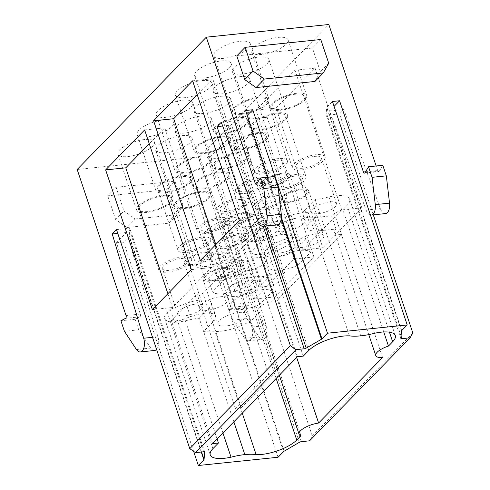 <?xml version="1.0" encoding="UTF-8"?>
<svg xmlns="http://www.w3.org/2000/svg" width="490" height="490" viewBox="0 0 490 490"><rect width="100%" height="100%" fill="white"/><g stroke="black" fill="none" stroke-linecap="round" stroke-linejoin="round"><path stroke-width="0.37" stroke-dasharray="2.45 1.84" d="M274.572 373.705L268.679 374.311L235.359 408.446L241.252 407.839L274.572 373.705L236.309 259.332L230.41 259.945L256.16 233.565L262.052 232.958L267.595 227.28A27.085 9.175 -18.5 0 1 308.235 212.703A39.01 13.212 161.5 0 0 319.523 212.685L309.515 222.938L305.099 209.745A22.197 7.515 161.5 0 0 302.936 214.828A22.197 7.515 161.5 0 0 314.384 217.615L331.583 215.839L335.999 229.032L318.8 230.815A22.197 7.515 -18.5 0 1 307.346 228.028A22.197 7.515 -18.5 0 1 309.515 222.938M412.831 332.992L312.289 435.99L309.57 440.822M278.069 457.25L203.301 233.785L210.431 233.044L220.469 222.766L234.728 221.29L266.186 325.556A9.861 5.108 84.1 0 1 262.793 339.282A9.861 5.108 84.1 0 1 258.977 336.887L246.948 318.629L243.414 308.069L248.099 305.638A1.972 1.023 -95.9 0 0 248.546 302.863L199.669 156.794L328.815 24.5M220.469 222.766L251.921 327.032A9.861 5.108 84.1 0 1 248.534 340.758A9.861 5.108 84.1 0 1 244.712 338.363L258.977 336.887M154.552 350.485A9.861 5.108 84.1 0 1 150.736 348.09L136.471 349.566M150.736 348.09L138.707 329.831L135.173 319.272L139.852 316.84A1.972 1.023 -95.9 0 0 140.305 314.066L116.449 242.777L126.487 232.493L157.945 336.759A9.861 5.108 84.1 0 1 156.567 349.382M373.307 214.853L339.533 113.931L343.796 109.558L380.363 208.593A9.861 5.108 -95.9 0 0 385.489 213.591M334.082 106.385L329.537 111.04L366.104 210.069A9.861 5.108 -95.9 0 0 370.434 215.037M245.594 110.483L235.555 120.767L272.122 219.796A9.861 5.108 -95.9 0 0 277.248 224.794M328.729 63.265L320.399 71.791L314.954 81.456M127.002 227.507L115.671 219.575L123.995 211.049L135.326 218.975L127.002 227.507L169.099 223.146L177.423 214.62L182.868 204.955L174.544 213.481L169.099 223.146M135.173 319.272L120.914 320.748M138.707 329.831L124.442 331.307M274.553 176.492L271.05 182.445A1.972 1.023 84.1 0 1 270.505 182.862A1.972 1.023 84.1 0 1 269.445 181.778L267.908 177.184M244.712 338.363L232.689 320.105L229.155 309.545L233.834 307.114A1.972 1.023 -95.9 0 0 234.287 304.339L210.431 233.044M229.155 309.545L243.414 308.069M232.689 320.105L246.948 318.629M382.794 165.289L379.291 171.243A1.972 1.023 84.1 0 1 378.746 171.659A1.972 1.023 84.1 0 1 377.686 170.569L376.149 165.981M167.886 293.694L172.511 307.506L211.515 267.546L164.775 127.859L149.26 143.754M144.642 129.942L164.775 127.859M152.372 309.588L172.511 307.506M191.382 269.629L211.515 267.546M215.833 244.577L220.457 258.383L259.461 218.43L212.727 78.743L197.213 94.631M192.588 80.826L212.727 78.743M200.318 260.472L220.457 258.383M239.328 220.512L259.461 218.43M293.749 259.032L247.009 119.346L208.005 159.305L254.745 298.992L293.749 259.032L313.882 256.95L274.878 296.909L228.138 157.223L267.148 117.263L247.009 119.346M228.138 157.223L208.005 159.305M274.878 296.909L254.745 298.992M267.148 117.263L313.882 256.95M341.695 209.916L294.956 70.229L255.952 110.189L302.691 249.876L341.695 209.916L361.834 207.834L322.824 247.793L276.084 108.106L315.095 68.147L294.956 70.229M276.084 108.106L255.952 110.189M322.824 247.793L302.691 249.876M315.095 68.147L361.834 207.834M236.799 55.872L312.455 48.038L320.779 39.512M320.399 71.791L312.455 48.038M116.044 187.296L174.924 181.202L166.594 189.728L107.72 195.822L116.044 187.296L123.995 211.049M135.326 218.975L177.423 214.62M115.671 219.575L107.72 195.822M174.544 213.481L166.594 189.728M182.868 204.955L174.924 181.202M182.225 135.638A19.226 6.511 -18.5 0 1 192.147 138.051A19.226 6.511 -18.5 0 1 175.984 150.332A19.226 6.511 -18.5 0 1 155.679 150.252A19.226 6.511 -18.5 0 1 163.452 141.61A19.226 6.511 -18.5 0 1 182.225 135.638M200.918 191.504A19.226 6.511 161.5 0 0 182.145 197.476A19.226 6.511 161.5 0 0 174.373 206.119A19.226 6.511 161.5 0 0 194.677 206.198A19.226 6.511 161.5 0 0 210.841 193.918A19.226 6.511 161.5 0 0 200.918 191.504M200.067 192.38A17.254 5.843 161.5 0 0 183.217 197.733A17.254 5.843 161.5 0 0 176.247 205.494A17.254 5.843 161.5 0 0 194.463 205.561A17.254 5.843 161.5 0 0 208.973 194.542A17.254 5.843 161.5 0 0 200.067 192.38M127.853 156.573A19.226 6.511 161.5 0 0 146.626 150.608A19.226 6.511 161.5 0 0 154.399 141.959A19.226 6.511 161.5 0 0 134.095 141.886A19.226 6.511 161.5 0 0 117.931 154.16A19.226 6.511 161.5 0 0 127.853 156.573M146.541 212.44A19.226 6.511 -18.5 0 1 136.624 210.026A19.226 6.511 -18.5 0 1 152.788 197.752A19.226 6.511 -18.5 0 1 173.086 197.825A19.226 6.511 -18.5 0 1 165.32 206.474A19.226 6.511 -18.5 0 1 146.541 212.44M147.398 211.57A17.254 5.843 -18.5 0 1 138.492 209.401A17.254 5.843 -18.5 0 1 145.463 201.641A17.254 5.843 -18.5 0 1 162.312 196.288A17.254 5.843 -18.5 0 1 171.218 198.45A17.254 5.843 -18.5 0 1 164.248 206.21A17.254 5.843 -18.5 0 1 147.398 211.57M163.654 119.897A19.226 6.511 -18.5 0 1 173.576 122.31A19.226 6.511 -18.5 0 1 157.413 134.591A19.226 6.511 -18.5 0 1 137.108 134.511A19.226 6.511 -18.5 0 1 144.881 125.869A19.226 6.511 -18.5 0 1 163.654 119.897M182.347 175.763A19.226 6.511 161.5 0 0 163.574 181.735A19.226 6.511 161.5 0 0 155.802 190.377A19.226 6.511 161.5 0 0 176.1 190.457A19.226 6.511 161.5 0 0 192.27 178.176A19.226 6.511 161.5 0 0 182.347 175.763M181.496 176.639A17.254 5.843 161.5 0 0 164.646 181.992A17.254 5.843 161.5 0 0 157.67 189.753A17.254 5.843 161.5 0 0 175.892 189.82A17.254 5.843 161.5 0 0 190.402 178.801A17.254 5.843 161.5 0 0 181.496 176.639M182.837 100.248A19.226 6.511 -18.5 0 1 192.76 102.661A19.226 6.511 -18.5 0 1 176.59 114.942A19.226 6.511 -18.5 0 1 156.292 114.862A19.226 6.511 -18.5 0 1 164.058 106.22A19.226 6.511 -18.5 0 1 182.837 100.248M201.531 156.114A19.226 6.511 161.5 0 0 182.752 162.086A19.226 6.511 161.5 0 0 174.985 170.728A19.226 6.511 161.5 0 0 195.283 170.808A19.226 6.511 161.5 0 0 211.447 158.527A19.226 6.511 161.5 0 0 201.531 156.114M200.673 156.99A17.254 5.843 161.5 0 0 183.824 162.343A17.254 5.843 161.5 0 0 176.853 170.104A17.254 5.843 161.5 0 0 195.069 170.171A17.254 5.843 161.5 0 0 209.579 159.152A17.254 5.843 161.5 0 0 200.673 156.99M202.015 80.599A19.226 6.511 -18.5 0 1 211.937 83.012A19.226 6.511 -18.5 0 1 195.773 95.293A19.226 6.511 -18.5 0 1 175.469 95.219A19.226 6.511 -18.5 0 1 183.242 86.571A19.226 6.511 -18.5 0 1 202.015 80.599M220.708 136.465A19.226 6.511 161.5 0 0 201.935 142.437A19.226 6.511 161.5 0 0 194.163 151.079A19.226 6.511 161.5 0 0 214.461 151.159A19.226 6.511 161.5 0 0 230.631 138.878A19.226 6.511 161.5 0 0 220.708 136.465M219.857 137.341A17.254 5.843 161.5 0 0 203.007 142.694A17.254 5.843 161.5 0 0 196.037 150.454A17.254 5.843 161.5 0 0 214.253 150.522A17.254 5.843 161.5 0 0 228.763 139.503A17.254 5.843 161.5 0 0 219.857 137.341M221.198 60.95A19.226 6.511 -18.5 0 1 231.121 63.369A19.226 6.511 -18.5 0 1 214.951 75.644A19.226 6.511 -18.5 0 1 194.653 75.57A19.226 6.511 -18.5 0 1 202.419 66.922A19.226 6.511 -18.5 0 1 221.198 60.95M239.892 116.816A19.226 6.511 161.5 0 0 221.113 122.788A19.226 6.511 161.5 0 0 213.346 131.43A19.226 6.511 161.5 0 0 233.644 131.51A19.226 6.511 161.5 0 0 249.814 119.229A19.226 6.511 161.5 0 0 239.892 116.816M239.034 117.692A17.254 5.843 161.5 0 0 222.184 123.045A17.254 5.843 161.5 0 0 215.214 130.806A17.254 5.843 161.5 0 0 233.43 130.873A17.254 5.843 161.5 0 0 247.94 119.86A17.254 5.843 161.5 0 0 239.034 117.692M240.376 41.301A19.226 6.511 -18.5 0 1 250.298 43.72A19.226 6.511 -18.5 0 1 234.134 55.995A19.226 6.511 -18.5 0 1 213.83 55.921A19.226 6.511 -18.5 0 1 221.603 47.273A19.226 6.511 -18.5 0 1 240.376 41.301M259.069 97.167A19.226 6.511 161.5 0 0 240.296 103.139A19.226 6.511 161.5 0 0 232.523 111.787A19.226 6.511 161.5 0 0 252.828 111.861A19.226 6.511 161.5 0 0 268.992 99.58A19.226 6.511 161.5 0 0 259.069 97.167M258.218 98.043A17.254 5.843 161.5 0 0 241.368 103.396A17.254 5.843 161.5 0 0 234.398 111.157A17.254 5.843 161.5 0 0 252.613 111.224A17.254 5.843 161.5 0 0 267.124 100.211A17.254 5.843 161.5 0 0 258.218 98.043M278.13 37.399A19.226 6.511 -18.5 0 1 288.053 39.812A19.226 6.511 -18.5 0 1 271.883 52.087A19.226 6.511 -18.5 0 1 251.584 52.014A19.226 6.511 -18.5 0 1 259.357 43.365A19.226 6.511 -18.5 0 1 278.13 37.399M296.824 93.259A19.226 6.511 161.5 0 0 278.044 99.231A19.226 6.511 161.5 0 0 270.278 107.88A19.226 6.511 161.5 0 0 290.576 107.953A19.226 6.511 161.5 0 0 306.746 95.672A19.226 6.511 161.5 0 0 296.824 93.259M295.972 94.135A17.254 5.843 161.5 0 0 279.122 99.495A17.254 5.843 161.5 0 0 272.146 107.249A17.254 5.843 161.5 0 0 290.368 107.316A17.254 5.843 161.5 0 0 304.872 96.303A17.254 5.843 161.5 0 0 295.972 94.135M258.947 57.042A19.226 6.511 -18.5 0 1 268.869 59.462A19.226 6.511 -18.5 0 1 252.705 71.736A19.226 6.511 -18.5 0 1 232.407 71.663A19.226 6.511 -18.5 0 1 240.174 63.014A19.226 6.511 -18.5 0 1 258.947 57.042M277.64 112.908A19.226 6.511 161.5 0 0 258.867 118.88A19.226 6.511 161.5 0 0 251.094 127.529A19.226 6.511 161.5 0 0 271.399 127.602A19.226 6.511 161.5 0 0 287.563 115.322A19.226 6.511 161.5 0 0 277.64 112.908M276.789 113.784A17.254 5.843 161.5 0 0 259.939 119.137A17.254 5.843 161.5 0 0 252.969 126.898A17.254 5.843 161.5 0 0 271.184 126.965A17.254 5.843 161.5 0 0 285.695 115.952A17.254 5.843 161.5 0 0 276.789 113.784M239.769 76.691A19.226 6.511 -18.5 0 1 249.692 79.104A19.226 6.511 -18.5 0 1 233.522 91.385A19.226 6.511 -18.5 0 1 213.224 91.312A19.226 6.511 -18.5 0 1 220.99 82.663A19.226 6.511 -18.5 0 1 239.769 76.691M258.463 132.557A19.226 6.511 161.5 0 0 239.684 138.529A19.226 6.511 161.5 0 0 231.917 147.172A19.226 6.511 161.5 0 0 252.215 147.251A19.226 6.511 161.5 0 0 268.385 134.971A19.226 6.511 161.5 0 0 258.463 132.557M257.611 133.433A17.254 5.843 161.5 0 0 240.762 138.786A17.254 5.843 161.5 0 0 233.785 146.547A17.254 5.843 161.5 0 0 252.001 146.614A17.254 5.843 161.5 0 0 266.511 135.601A17.254 5.843 161.5 0 0 257.611 133.433M220.586 96.34A19.226 6.511 -18.5 0 1 230.508 98.753A19.226 6.511 -18.5 0 1 214.344 111.034A19.226 6.511 -18.5 0 1 194.04 110.961A19.226 6.511 -18.5 0 1 201.813 102.312A19.226 6.511 -18.5 0 1 220.586 96.34M239.279 152.206A19.226 6.511 161.5 0 0 220.506 158.178A19.226 6.511 161.5 0 0 212.734 166.821A19.226 6.511 161.5 0 0 233.038 166.9A19.226 6.511 161.5 0 0 249.202 154.62A19.226 6.511 161.5 0 0 239.279 152.206M238.428 153.082A17.254 5.843 161.5 0 0 221.578 158.435A17.254 5.843 161.5 0 0 214.608 166.196A17.254 5.843 161.5 0 0 232.824 166.263A17.254 5.843 161.5 0 0 247.334 155.244A17.254 5.843 161.5 0 0 238.428 153.082M201.408 115.989A19.226 6.511 -18.5 0 1 211.331 118.402A19.226 6.511 -18.5 0 1 195.161 130.683A19.226 6.511 -18.5 0 1 174.863 130.603A19.226 6.511 -18.5 0 1 182.629 121.961A19.226 6.511 -18.5 0 1 201.408 115.989M220.102 171.855A19.226 6.511 161.5 0 0 201.323 177.827A19.226 6.511 161.5 0 0 193.556 186.47A19.226 6.511 161.5 0 0 213.854 186.549A19.226 6.511 161.5 0 0 230.024 174.268A19.226 6.511 161.5 0 0 220.102 171.855M219.244 172.731A17.254 5.843 161.5 0 0 202.395 178.084A17.254 5.843 161.5 0 0 195.424 185.845A17.254 5.843 161.5 0 0 213.64 185.912A17.254 5.843 161.5 0 0 228.15 174.893A17.254 5.843 161.5 0 0 219.244 172.731M220.316 252.907A17.254 5.843 161.5 0 0 203.466 258.261A17.254 5.843 161.5 0 0 196.496 266.021A17.254 5.843 161.5 0 0 214.712 266.088A17.254 5.843 161.5 0 0 229.222 255.07A17.254 5.843 161.5 0 0 220.316 252.907M218.614 254.653A13.31 4.508 -18.5 0 1 225.486 256.325A13.31 4.508 -18.5 0 1 214.289 264.821A13.31 4.508 -18.5 0 1 200.239 264.772A13.31 4.508 -18.5 0 1 205.616 258.787A13.31 4.508 -18.5 0 1 218.614 254.653M239.5 233.258A17.254 5.843 161.5 0 0 222.65 238.612A17.254 5.843 161.5 0 0 215.68 246.372A17.254 5.843 161.5 0 0 233.895 246.439A17.254 5.843 161.5 0 0 248.406 235.427A17.254 5.843 161.5 0 0 239.5 233.258M237.797 235.004A13.31 4.508 -18.5 0 1 244.663 236.676A13.31 4.508 -18.5 0 1 233.473 245.178A13.31 4.508 -18.5 0 1 219.416 245.123A13.31 4.508 -18.5 0 1 224.794 239.138A13.31 4.508 -18.5 0 1 237.797 235.004M258.683 213.609A17.254 5.843 161.5 0 0 241.833 218.963A17.254 5.843 161.5 0 0 234.857 226.723A17.254 5.843 161.5 0 0 253.073 226.79A17.254 5.843 161.5 0 0 267.583 215.778A17.254 5.843 161.5 0 0 258.683 213.609M256.974 215.355A13.31 4.508 -18.5 0 1 263.847 217.027A13.31 4.508 -18.5 0 1 252.65 225.529A13.31 4.508 -18.5 0 1 238.599 225.474A13.31 4.508 -18.5 0 1 243.977 219.489A13.31 4.508 -18.5 0 1 256.974 215.355M277.861 193.96A17.254 5.843 161.5 0 0 261.011 199.32A17.254 5.843 161.5 0 0 254.041 207.074A17.254 5.843 161.5 0 0 272.256 207.148A17.254 5.843 161.5 0 0 286.766 196.129A17.254 5.843 161.5 0 0 277.861 193.96M276.158 195.706A13.31 4.508 -18.5 0 1 283.024 197.378A13.31 4.508 -18.5 0 1 271.834 205.88A13.31 4.508 -18.5 0 1 257.777 205.825A13.31 4.508 -18.5 0 1 263.154 199.84A13.31 4.508 -18.5 0 1 276.158 195.706M297.044 174.311A17.254 5.843 161.5 0 0 280.194 179.671A17.254 5.843 161.5 0 0 273.218 187.425A17.254 5.843 161.5 0 0 291.44 187.499A17.254 5.843 161.5 0 0 305.944 176.48A17.254 5.843 161.5 0 0 297.044 174.311M295.335 176.057A13.31 4.508 -18.5 0 1 302.207 177.729A13.31 4.508 -18.5 0 1 291.011 186.231A13.31 4.508 -18.5 0 1 276.96 186.175A13.31 4.508 -18.5 0 1 282.338 180.191A13.31 4.508 -18.5 0 1 295.335 176.057M316.221 154.662A17.254 5.843 161.5 0 0 299.372 160.022A17.254 5.843 161.5 0 0 292.401 167.782A17.254 5.843 161.5 0 0 310.617 167.85A17.254 5.843 161.5 0 0 325.127 156.831A17.254 5.843 161.5 0 0 316.221 154.662M314.519 156.408A13.31 4.508 -18.5 0 1 321.385 158.08A13.31 4.508 -18.5 0 1 310.195 166.582A13.31 4.508 -18.5 0 1 296.138 166.526A13.31 4.508 -18.5 0 1 301.522 160.542A13.31 4.508 -18.5 0 1 314.519 156.408M278.473 158.57A17.254 5.843 161.5 0 0 261.617 163.929A17.254 5.843 161.5 0 0 254.647 171.69A17.254 5.843 161.5 0 0 272.863 171.757A17.254 5.843 161.5 0 0 287.373 160.738A17.254 5.843 161.5 0 0 278.473 158.57M276.764 160.316A13.31 4.508 -18.5 0 1 283.637 161.988A13.31 4.508 -18.5 0 1 272.44 170.489A13.31 4.508 -18.5 0 1 258.389 170.434A13.31 4.508 -18.5 0 1 263.767 164.45A13.31 4.508 -18.5 0 1 276.764 160.316M259.29 178.219A17.254 5.843 161.5 0 0 242.44 183.579A17.254 5.843 161.5 0 0 235.47 191.333A17.254 5.843 161.5 0 0 253.685 191.406A17.254 5.843 161.5 0 0 268.195 180.387A17.254 5.843 161.5 0 0 259.29 178.219M257.587 179.965A13.31 4.508 -18.5 0 1 264.453 181.637A13.31 4.508 -18.5 0 1 253.263 190.138A13.31 4.508 -18.5 0 1 239.206 190.083A13.31 4.508 -18.5 0 1 244.584 184.099A13.31 4.508 -18.5 0 1 257.587 179.965M240.106 197.868A17.254 5.843 161.5 0 0 223.256 203.221A17.254 5.843 161.5 0 0 216.286 210.982A17.254 5.843 161.5 0 0 234.502 211.049A17.254 5.843 161.5 0 0 249.012 200.036A17.254 5.843 161.5 0 0 240.106 197.868M238.403 199.614A13.31 4.508 -18.5 0 1 245.276 201.286A13.31 4.508 -18.5 0 1 234.079 209.787A13.31 4.508 -18.5 0 1 220.028 209.732A13.31 4.508 -18.5 0 1 225.406 203.748A13.31 4.508 -18.5 0 1 238.403 199.614M220.929 217.517A17.254 5.843 161.5 0 0 204.079 222.87A17.254 5.843 161.5 0 0 197.109 230.631A17.254 5.843 161.5 0 0 215.324 230.698A17.254 5.843 161.5 0 0 229.835 219.685A17.254 5.843 161.5 0 0 220.929 217.517M219.226 219.263A13.31 4.508 -18.5 0 1 226.092 220.935A13.31 4.508 -18.5 0 1 214.902 229.436A13.31 4.508 -18.5 0 1 200.845 229.381A13.31 4.508 -18.5 0 1 206.223 223.397A13.31 4.508 -18.5 0 1 219.226 219.263M201.745 237.166A17.254 5.843 161.5 0 0 184.895 242.519A17.254 5.843 161.5 0 0 177.925 250.28A17.254 5.843 161.5 0 0 196.141 250.347A17.254 5.843 161.5 0 0 210.651 239.328A17.254 5.843 161.5 0 0 201.745 237.166M200.043 238.912A13.31 4.508 -18.5 0 1 206.909 240.584A13.31 4.508 -18.5 0 1 195.718 249.079A13.31 4.508 -18.5 0 1 181.668 249.03A13.31 4.508 -18.5 0 1 187.045 243.046A13.31 4.508 -18.5 0 1 200.043 238.912M182.568 256.815A17.254 5.843 161.5 0 0 165.718 262.168A17.254 5.843 161.5 0 0 158.742 269.929A17.254 5.843 161.5 0 0 176.964 269.996A17.254 5.843 161.5 0 0 191.474 258.977A17.254 5.843 161.5 0 0 182.568 256.815M180.865 258.561A13.31 4.508 -18.5 0 1 187.731 260.233A13.31 4.508 -18.5 0 1 176.541 268.728A13.31 4.508 -18.5 0 1 162.484 268.679A13.31 4.508 -18.5 0 1 167.862 262.695A13.31 4.508 -18.5 0 1 180.865 258.561M224.089 267.589A15.282 5.176 161.5 0 0 209.163 272.336A15.282 5.176 161.5 0 0 202.989 279.208A15.282 5.176 161.5 0 0 219.122 279.269A15.282 5.176 161.5 0 0 231.972 269.512A15.282 5.176 161.5 0 0 224.089 267.589M223.238 268.465A13.31 4.508 -18.5 0 1 230.104 270.137A13.31 4.508 -18.5 0 1 218.914 278.639A13.31 4.508 -18.5 0 1 204.857 278.583A13.31 4.508 -18.5 0 1 210.235 272.599A13.31 4.508 -18.5 0 1 223.238 268.465M239.102 312.461A15.282 5.176 -18.5 0 1 246.985 314.378A15.282 5.176 -18.5 0 1 234.134 324.135A15.282 5.176 -18.5 0 1 218.001 324.08A15.282 5.176 -18.5 0 1 224.175 317.202A15.282 5.176 -18.5 0 1 239.102 312.461M243.879 212.556A15.282 5.176 161.5 0 0 228.953 217.297A15.282 5.176 161.5 0 0 222.779 224.169A15.282 5.176 161.5 0 0 238.912 224.23A15.282 5.176 161.5 0 0 251.762 214.473A15.282 5.176 161.5 0 0 243.879 212.556M243.028 213.426A13.31 4.508 -18.5 0 1 249.894 215.098A13.31 4.508 -18.5 0 1 238.704 223.599A13.31 4.508 -18.5 0 1 224.647 223.544A13.31 4.508 -18.5 0 1 230.024 217.56A13.31 4.508 -18.5 0 1 243.028 213.426M258.892 257.421A15.282 5.176 -18.5 0 1 266.774 259.339A15.282 5.176 -18.5 0 1 253.924 269.102A15.282 5.176 -18.5 0 1 237.791 269.041A15.282 5.176 -18.5 0 1 243.965 262.168A15.282 5.176 -18.5 0 1 258.892 257.421M282.24 173.258A15.282 5.176 161.5 0 0 267.313 177.999A15.282 5.176 161.5 0 0 261.139 184.871A15.282 5.176 161.5 0 0 277.273 184.932A15.282 5.176 161.5 0 0 290.123 175.175A15.282 5.176 161.5 0 0 282.24 173.258M281.389 174.128A13.31 4.508 -18.5 0 1 288.255 175.8A13.31 4.508 -18.5 0 1 277.064 184.301A13.31 4.508 -18.5 0 1 263.007 184.246A13.31 4.508 -18.5 0 1 268.385 178.262A13.31 4.508 -18.5 0 1 281.389 174.128M297.252 218.124A15.282 5.176 -18.5 0 1 305.135 220.041A15.282 5.176 -18.5 0 1 292.285 229.804A15.282 5.176 -18.5 0 1 276.152 229.743A15.282 5.176 -18.5 0 1 282.326 222.87A15.282 5.176 -18.5 0 1 297.252 218.124M300.811 188.999A15.282 5.176 161.5 0 0 285.884 193.74A15.282 5.176 161.5 0 0 279.71 200.612A15.282 5.176 161.5 0 0 295.844 200.673A15.282 5.176 161.5 0 0 308.694 190.916A15.282 5.176 161.5 0 0 300.811 188.999M299.96 189.869A13.31 4.508 -18.5 0 1 306.826 191.541A13.31 4.508 -18.5 0 1 295.635 200.043A13.31 4.508 -18.5 0 1 281.579 199.987A13.31 4.508 -18.5 0 1 286.962 194.003A13.31 4.508 -18.5 0 1 299.96 189.869M315.823 233.865A15.282 5.176 -18.5 0 1 323.712 235.782A15.282 5.176 -18.5 0 1 310.856 245.545A15.282 5.176 -18.5 0 1 294.723 245.484A15.282 5.176 -18.5 0 1 300.897 238.612A15.282 5.176 -18.5 0 1 315.823 233.865M249.239 241.833A15.282 5.176 -18.5 0 1 241.35 239.91A15.282 5.176 -18.5 0 1 254.2 230.153A15.282 5.176 -18.5 0 1 270.333 230.214A15.282 5.176 -18.5 0 1 264.159 237.087A15.282 5.176 -18.5 0 1 249.239 241.833M250.09 240.958A13.31 4.508 161.5 0 0 263.087 236.823A13.31 4.508 161.5 0 0 268.465 230.839A13.31 4.508 161.5 0 0 261.599 229.167A13.31 4.508 161.5 0 0 248.595 233.301A13.31 4.508 161.5 0 0 243.218 239.285A13.31 4.508 161.5 0 0 250.09 240.958M264.251 286.699A15.282 5.176 161.5 0 0 279.171 281.952A15.282 5.176 161.5 0 0 285.352 275.08A15.282 5.176 161.5 0 0 269.212 275.019A15.282 5.176 161.5 0 0 256.362 284.782A15.282 5.176 161.5 0 0 264.251 286.699M205.518 251.848A15.282 5.176 161.5 0 0 190.592 256.595A15.282 5.176 161.5 0 0 184.418 263.467A15.282 5.176 161.5 0 0 200.551 263.528A15.282 5.176 161.5 0 0 213.401 253.771A15.282 5.176 161.5 0 0 205.518 251.848M204.667 252.724A13.31 4.508 -18.5 0 1 211.533 254.396A13.31 4.508 -18.5 0 1 200.343 262.897A13.31 4.508 -18.5 0 1 186.286 262.842A13.31 4.508 -18.5 0 1 191.664 256.858A13.31 4.508 -18.5 0 1 204.667 252.724M220.531 296.72A15.282 5.176 -18.5 0 1 228.414 298.637A15.282 5.176 -18.5 0 1 215.563 308.394A15.282 5.176 -18.5 0 1 199.43 308.339A15.282 5.176 -18.5 0 1 205.604 301.46A15.282 5.176 -18.5 0 1 220.531 296.72M199.203 318.237L209.212 307.983A22.197 7.515 161.5 0 0 211.374 302.894A22.197 7.515 161.5 0 0 186.029 303.482L170.244 309.288L174.661 322.481L190.445 316.681A22.197 7.515 -18.5 0 1 215.79 316.093A22.197 7.515 -18.5 0 1 213.628 321.183L203.62 331.436L199.197 318.237A39.01 13.212 161.5 0 0 185.398 320.815A27.085 9.175 -18.5 0 1 164.64 318.537A27.085 9.175 -18.5 0 1 167.28 312.326L170.244 309.288M196.08 304.045A13.31 4.508 -18.5 0 1 202.952 305.717A13.31 4.508 -18.5 0 1 191.755 314.213A13.31 4.508 -18.5 0 1 177.705 314.163A13.31 4.508 -18.5 0 1 183.082 308.179A13.31 4.508 -18.5 0 1 196.08 304.045M305.099 209.745L315.107 199.491A39.01 13.212 161.5 0 0 328.906 196.913A27.085 9.175 -18.5 0 1 349.67 199.191A27.085 9.175 -18.5 0 1 347.03 205.402L342.841 209.696A14.792 5.01 161.5 0 0 331.583 215.839M318.224 213.683A13.31 4.508 161.5 0 0 331.228 209.549A13.31 4.508 161.5 0 0 336.606 203.564A13.31 4.508 161.5 0 0 329.733 201.892A13.31 4.508 161.5 0 0 316.736 206.027A13.31 4.508 161.5 0 0 311.358 212.011A13.31 4.508 161.5 0 0 318.224 213.683M315.113 199.491L360.744 335.852M259.143 226.307L263.559 239.506L250.843 252.528L246.433 239.334L259.143 226.307A22.295 7.552 -18.5 0 1 288.194 224.267A22.295 7.552 -18.5 0 1 270.89 238.005A22.295 7.552 -18.5 0 1 246.433 239.334M250.843 252.528A22.295 7.552 161.5 0 0 275.307 251.205A22.295 7.552 161.5 0 0 292.61 237.466A22.295 7.552 161.5 0 0 263.559 239.506M297.938 265.317L310.654 252.295A22.295 7.552 161.5 0 0 286.197 253.624A22.295 7.552 161.5 0 0 268.894 267.356A22.295 7.552 161.5 0 0 297.938 265.317L293.528 252.123A22.295 7.552 -18.5 0 1 264.478 254.163A22.295 7.552 -18.5 0 1 281.781 240.425A22.295 7.552 -18.5 0 1 306.238 239.096L310.654 252.295M306.238 239.096L293.528 252.123M225.198 278.804L212.482 291.826A22.295 7.552 161.5 0 0 236.946 290.497A22.295 7.552 161.5 0 0 254.249 276.764A22.295 7.552 161.5 0 0 225.198 278.804L220.782 265.605A22.295 7.552 -18.5 0 1 249.833 263.565A22.295 7.552 -18.5 0 1 232.53 277.303A22.295 7.552 -18.5 0 1 208.072 278.632L212.482 291.826M208.072 278.632L220.782 265.605M255.161 291.421L259.578 304.615L272.293 291.593L267.877 278.394L255.161 291.421A22.295 7.552 -18.5 0 1 226.117 293.455A22.295 7.552 -18.5 0 1 243.42 279.723A22.295 7.552 -18.5 0 1 267.877 278.394M272.293 291.593A22.295 7.552 161.5 0 0 247.836 292.916A22.295 7.552 161.5 0 0 230.533 306.654A22.295 7.552 161.5 0 0 259.578 304.615M77.169 169.473L199.669 156.794M126.487 232.493L117.759 233.399M116.449 242.777L123.578 242.042L129.09 236.394A1.96 0.662 -18.5 0 0 129.293 236.045L129.917 228.665A1.96 0.662 -18.5 0 0 129.905 228.567A1.96 0.662 -18.5 0 0 128.895 228.322L116.491 229.602M329.537 111.04L343.796 109.564M339.533 113.931L327.13 115.211A1.96 0.662 -18.5 0 1 326.12 114.966A1.96 0.662 -18.5 0 1 326.107 114.868L326.732 107.488A1.96 0.662 -18.5 0 1 326.934 107.138L332.447 101.491M174.661 322.481L177.239 319.841L171.341 320.454L197.09 294.08L202.982 293.467L236.309 259.332M335.999 229.032A14.792 5.01 161.5 0 0 334.566 232.419A14.792 5.01 161.5 0 0 341.371 234.349L277.407 299.874A14.792 5.01 161.5 0 0 257.844 311.015A14.792 5.01 161.5 0 0 259.731 312.553L255.541 316.84A27.085 9.175 -18.5 0 1 214.902 331.418A39.01 13.212 161.5 0 0 203.613 331.436L233.846 421.81M222.932 276.538A13.31 4.508 -18.5 0 1 216.066 274.865A13.31 4.508 -18.5 0 1 221.443 268.881A13.31 4.508 -18.5 0 1 234.441 264.747A13.31 4.508 -18.5 0 1 241.313 266.419A13.31 4.508 -18.5 0 1 235.935 272.403A13.31 4.508 -18.5 0 1 222.932 276.538M261.293 237.24A13.31 4.508 -18.5 0 1 254.426 235.568A13.31 4.508 -18.5 0 1 259.804 229.583A13.31 4.508 -18.5 0 1 272.801 225.449A13.31 4.508 -18.5 0 1 279.674 227.121A13.31 4.508 -18.5 0 1 274.296 233.105A13.31 4.508 -18.5 0 1 261.293 237.24M279.864 252.981A13.31 4.508 -18.5 0 1 272.997 251.309A13.31 4.508 -18.5 0 1 278.375 245.325A13.31 4.508 -18.5 0 1 291.372 241.19A13.31 4.508 -18.5 0 1 298.245 242.862A13.31 4.508 -18.5 0 1 292.867 248.846A13.31 4.508 -18.5 0 1 279.864 252.981M241.503 292.279A13.31 4.508 -18.5 0 1 234.637 290.607A13.31 4.508 -18.5 0 1 240.014 284.623A13.31 4.508 -18.5 0 1 253.012 280.488A13.31 4.508 -18.5 0 1 259.884 282.16A13.31 4.508 -18.5 0 1 254.506 288.144A13.31 4.508 -18.5 0 1 241.503 292.279M234.728 221.284L238.991 216.923L226.588 218.209A1.96 0.662 -18.5 0 0 224.592 218.865L209.328 227.758A1.96 0.662 -18.5 0 0 208.814 228.144L203.301 233.785M235.555 120.767L221.296 122.243M247.23 115.371L247.211 115.389A1.96 0.662 -18.5 0 1 246.697 115.775L231.433 124.668A1.96 0.662 -18.5 0 1 229.436 125.324L222.687 126.022M241.252 407.839L202.982 293.467M235.359 408.446L197.09 294.08M268.679 374.311L230.41 259.945M349.45 335.871L308.235 212.703M312.289 435.99L238.991 216.923M193.611 451.345L123.578 242.042M303.267 356.126L262.052 232.958M297.369 356.732L256.16 233.565M212.55 443.622L171.341 320.454M217.095 438.966L177.239 319.841M222.932 432.988L185.398 320.815M242.262 413.186L214.902 331.418M300.946 435.72L259.731 312.553M296.671 357.449L277.407 299.874M382.58 357.516L341.371 234.349M383.756 331.969L342.841 209.696M374.532 333.274L328.906 196.913M251.921 327.032L266.186 325.556M157.945 336.759L152.531 337.322M366.104 210.069L380.363 208.593M272.122 219.796L257.863 221.272M139.852 316.84L125.593 318.316M140.305 314.066L126.04 315.542M269.445 181.778L257.311 183.033M271.05 182.445L256.785 183.922M234.287 304.339L248.546 302.863M233.834 307.114L248.099 305.638M365.032 172.719L379.291 171.243M365.552 171.831L377.686 170.569M213.628 321.183L209.212 307.983M190.445 316.681L186.029 303.482M318.8 230.815L314.384 217.615M308.81 350.448L267.595 227.28M401.702 330.597L326.934 107.138M401.5 330.952L326.732 107.488M400.875 338.333L326.107 114.868M401.059 336.165L327.13 115.211M301.356 441.668L226.588 218.209M299.359 442.329L224.592 218.865M284.096 451.223L209.328 227.758M283.581 451.602L208.814 228.144M201.243 452.031L129.09 236.394M201.549 452.001L129.293 236.045M204.624 451.945L129.917 228.665M203.662 451.78L128.895 228.322M263.204 226.251L229.436 125.324M265.347 226.025L231.433 124.668M281.217 218.957L246.697 115.775M281.376 217.499L247.211 115.389M212.905 448.687L167.28 312.326M276.158 378.464L255.541 316.84M389.452 332.189L347.03 205.402M248.534 340.758L262.793 339.282M270.505 182.862L256.239 184.338M364.48 173.135L378.746 171.659M210.841 193.918L192.147 138.051M174.373 206.119L155.679 150.252M173.086 197.825L154.399 141.959M136.624 210.026L117.931 154.16M192.27 178.176L173.576 122.31M155.802 190.377L137.108 134.511M211.447 158.527L192.76 102.661M174.985 170.728L156.292 114.862M230.631 138.878L211.937 83.012M194.163 151.079L175.469 95.219M249.814 119.229L231.121 63.369M213.346 131.43L194.653 75.57M268.992 99.58L250.298 43.72M232.523 111.787L213.83 55.921M306.746 95.672L288.053 39.812M270.278 107.88L251.584 52.014M287.563 115.322L268.869 59.462M251.094 127.529L232.407 71.663M268.385 134.971L249.692 79.104M231.917 147.172L213.224 91.312M249.202 154.62L230.508 98.753M212.734 166.821L194.04 110.961M230.024 174.268L211.331 118.402M193.556 186.47L174.863 130.603M191.474 258.977L171.218 198.45M158.742 269.929L138.492 209.401M202.989 279.208L218.001 324.08M231.972 269.512L246.985 314.378M222.779 224.169L237.791 269.041M251.762 214.473L266.774 259.339M261.139 184.871L276.152 229.743M290.123 175.175L305.135 220.041M279.71 200.612L294.723 245.484M308.694 190.916L323.712 235.782M241.35 239.91L256.362 284.782M270.333 230.214L285.352 275.08M184.418 263.467L199.43 308.339M213.401 253.771L228.414 298.637M211.374 302.894L215.79 316.093M302.936 214.828L307.346 228.028M288.194 224.267L292.61 237.466M264.478 254.163L268.894 267.356M249.833 263.565L254.249 276.764M226.117 293.455L230.533 306.654M202.952 305.717L187.731 260.233M177.705 314.163L162.484 268.679M211.533 254.396L206.909 240.584M186.286 262.842L181.668 249.03M241.313 266.419L226.092 220.935M216.066 274.865L200.845 229.381M249.894 215.098L245.276 201.286M224.647 223.544L220.028 209.732M279.674 227.121L264.453 181.637M254.426 235.568L239.206 190.083M288.255 175.8L283.637 161.988M263.007 184.246L258.389 170.434M336.606 203.564L321.385 158.08M311.358 212.011L296.138 166.526M306.826 191.541L302.207 177.729M281.579 199.987L276.96 186.175M298.245 242.862L283.024 197.378M272.997 251.309L257.777 205.825M268.465 230.839L263.847 217.027M243.218 239.285L238.599 225.474M259.884 282.16L244.663 236.676M234.637 290.607L219.416 245.123M230.104 270.137L225.486 256.325M204.857 278.583L200.239 264.772M248.406 235.427L228.15 174.893M215.68 246.372L195.424 185.845M267.583 215.778L247.334 155.244M234.857 226.723L214.608 166.196M286.766 196.129L266.511 135.601M254.041 207.074L233.785 146.547M305.944 176.48L285.695 115.952M273.218 187.425L252.969 126.898M325.127 156.831L304.872 96.303M292.401 167.782L272.146 107.249M287.373 160.738L267.124 100.211M254.647 171.69L234.398 111.157M268.195 180.387L247.94 119.86M235.47 191.333L215.214 130.806M249.012 200.036L228.763 139.503M216.286 210.982L196.037 150.454M229.835 219.685L209.579 159.152M197.109 230.631L176.853 170.104M210.651 239.328L190.402 178.801M177.925 250.28L157.67 189.753M229.222 255.07L208.973 194.542M196.496 266.021L176.247 205.494M400.887 338.431L326.12 114.966M204.673 452.025L129.905 228.567M210.265 454.898L164.64 318.537M279.325 375.218L257.844 311.015M368.756 334.615L334.566 232.419M395.295 335.558L349.67 199.191"/><path stroke-width="0.73" d="M349.45 335.871A39.01 13.212 161.5 0 0 360.744 335.852A39.01 13.212 161.5 0 0 374.532 333.274A27.085 9.175 -18.5 0 1 395.295 335.558A27.085 9.175 -18.5 0 1 392.655 341.769L388.466 346.056A14.792 5.01 161.5 0 0 375.775 355.587A14.792 5.01 161.5 0 0 382.58 357.516L318.616 423.041A14.792 5.01 161.5 0 0 299.053 434.183A14.792 5.01 161.5 0 0 300.946 435.72L296.756 440.008A27.085 9.175 -18.5 0 1 256.111 454.585A39.01 13.212 161.5 0 0 244.822 454.604A39.01 13.212 161.5 0 0 231.029 457.182A27.085 9.175 -18.5 0 1 210.265 454.898A27.085 9.175 -18.5 0 1 212.905 448.687L218.448 443.009L212.55 443.622L297.369 356.732L303.267 356.126L308.81 350.448A27.085 9.175 -18.5 0 1 349.45 335.871M304.204 348.788L295.997 349.633L195.455 452.631L203.662 451.78A1.96 0.662 -18.5 0 1 204.673 452.025A1.96 0.662 -18.5 0 1 204.685 452.123L204.061 459.504A1.96 0.662 -18.5 0 1 203.858 459.859L198.346 465.5L278.069 457.25L283.581 451.602A1.96 0.662 -18.5 0 1 284.096 451.223L299.359 442.329A1.96 0.662 -18.5 0 1 301.356 441.668L309.57 440.822L410.112 337.824L401.898 338.676A1.96 0.662 -18.5 0 1 400.887 338.431A1.96 0.662 -18.5 0 1 400.875 338.333L401.5 330.952A1.96 0.662 -18.5 0 1 401.702 330.597L407.215 324.956L327.491 333.206L321.979 338.853A1.96 0.662 -18.5 0 1 321.465 339.233L306.201 348.127A1.96 0.662 -18.5 0 1 304.204 348.788L263.204 226.251M410.112 337.824L412.831 332.992L373.307 214.853M195.455 452.631L189.783 448.668L290.331 345.671L295.997 349.633M189.783 448.668L116.491 229.602L112.222 233.963L143.68 338.235A9.861 5.108 84.1 0 1 140.293 351.961A9.861 5.108 84.1 0 1 136.471 349.566L124.442 331.307L120.914 320.748L125.593 318.316A1.972 1.023 -95.9 0 0 126.04 315.542L77.169 169.473L206.308 37.179L255.186 183.254A1.972 1.023 84.1 0 0 256.239 184.338A1.972 1.023 84.1 0 0 256.785 183.922L260.288 177.968L274.553 176.492L278.087 187.051L263.822 188.528L260.288 177.968M156.567 349.382A9.861 5.108 84.1 0 1 154.552 350.485L140.293 351.961M370.434 215.037A9.861 5.108 -95.9 0 0 371.224 215.067L385.489 213.591A9.861 5.108 -95.9 0 0 389.538 203.142L386.328 175.849L382.794 165.289L368.535 166.765L365.032 172.719A1.972 1.023 84.1 0 1 364.48 173.135A1.972 1.023 84.1 0 1 363.427 172.045L339.57 100.756L334.082 106.385M371.224 215.067A9.861 5.108 -95.9 0 0 375.279 204.618L389.538 203.142M222.687 126.022L217.033 126.61L221.29 122.237L257.863 221.272A9.861 5.108 -95.9 0 0 262.983 226.27A9.861 5.108 -95.9 0 0 267.032 215.821L263.822 188.528M262.983 226.27L277.248 224.794A9.861 5.108 -95.9 0 0 281.297 214.344L267.032 215.821M256.08 87.551L314.954 81.456L323.284 72.93L328.729 63.265L320.779 39.512L245.123 47.34L236.799 55.872L244.749 79.625L253.073 71.093L264.404 79.025L256.08 87.551L244.749 79.625M375.279 204.618L372.063 177.325L368.535 166.765M372.063 177.325L386.328 175.849M149.26 143.754L125.771 167.819L167.886 293.694M105.638 169.901L144.642 129.942L191.382 269.629L152.372 309.588L105.638 169.901L125.771 167.819M197.213 94.631L173.717 118.703L215.833 244.577M153.584 120.785L192.588 80.826L239.328 220.512L200.318 260.472L153.584 120.785L173.717 118.703M323.284 72.93L264.404 79.025M253.073 71.093L245.123 47.34M376.149 165.981L328.815 24.5L206.308 37.179M117.759 233.399L112.228 233.969M339.57 100.756L332.447 101.491L407.215 324.956M327.491 333.206L252.724 109.748L245.594 110.483L267.908 177.184M252.724 109.748L247.23 115.371M281.297 214.344L278.087 187.051M198.346 465.5L193.611 451.345M290.331 345.671L217.033 126.61M218.448 443.009L217.095 438.966M231.029 457.182L222.932 432.988M256.111 454.585L242.262 413.186M318.616 423.041L296.671 357.449M388.466 346.056L383.756 331.969M152.531 337.322L143.68 338.235M257.311 183.033L255.186 183.254M363.427 172.045L365.552 171.831M401.898 338.676L401.059 336.165M203.858 459.859L201.243 452.031M204.061 459.504L201.549 452.001M306.201 348.127L265.347 226.025M321.465 339.233L281.217 218.957M321.979 338.853L281.376 217.499M244.822 454.604L233.846 421.81M296.756 440.008L276.158 378.464M392.655 341.769L389.452 332.189M299.053 434.183L279.325 375.218M375.775 355.587L368.756 334.615"/></g></svg>
